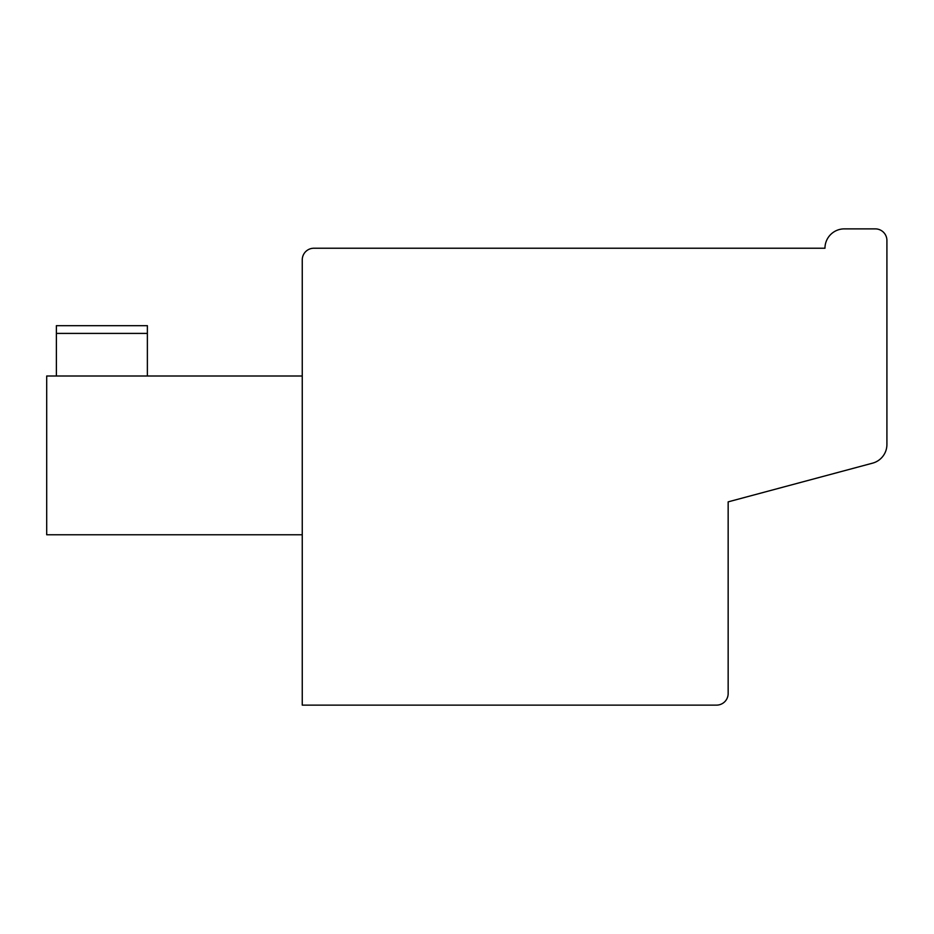 <?xml version="1.0" encoding="UTF-8"?>
<svg xmlns="http://www.w3.org/2000/svg" width="934" height="934" viewBox="0 0 934 934"><rect width="100%" height="100%" fill="white"/><g stroke="black" fill="none" stroke-linecap="round" stroke-linejoin="round"><path stroke-width="1.4" d="M302.254 534.762L46.7 534.762L46.7 376.005L302.254 376.005M46.7 534.762L46.7 376.005M886.915 240.493L886.915 444.467A19.357 19.357 0 0 1 872.566 463.159L728.158 501.862L728.158 693.507A11.617 11.617 0 0 1 716.541 705.123L302.254 705.123L302.254 259.85A11.617 11.617 0 0 1 313.859 248.234L824.967 248.234A19.357 19.357 0 0 1 844.324 228.877L875.298 228.877A11.617 11.617 0 0 1 886.915 240.493M886.915 251.071L886.915 312.061M147.374 333.415L56.379 333.415L56.379 325.674L147.374 325.674L147.374 376.005M56.379 333.415L56.379 376.005M56.379 325.674L147.374 325.674"/></g></svg>

